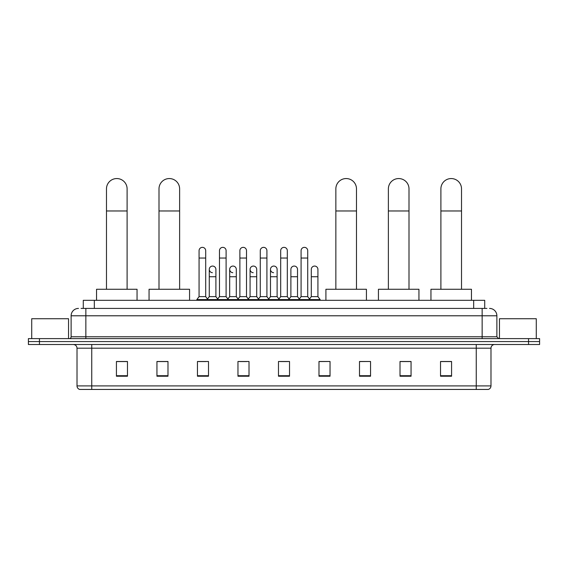 <?xml version="1.0" encoding="UTF-8"?>
<svg xmlns="http://www.w3.org/2000/svg" width="568" height="568" viewBox="0 0 568 568"><rect width="100%" height="100%" fill="white"/><g stroke="black" fill="none" stroke-linecap="round" stroke-linejoin="round"><path stroke-width="0.85" d="M83.283 308.417L83.283 300.316L484.717 300.316L484.717 308.417M81.238 308.417L486.932 308.417M81.068 308.417L85.853 308.417L85.853 315.787L71.121 315.787L71.121 336.774A1.839 1.839 0 0 1 69.282 338.62M78.49 308.417A7.363 7.363 0 0 0 71.121 315.787M489.51 308.417A7.363 7.363 0 0 1 496.879 315.787L496.879 336.774L498.718 338.62M39.448 338.62L28.4 338.62L28.4 341.567L39.448 341.567L28.4 341.567L28.4 344.513L39.448 344.513L39.448 341.567L528.552 341.567L39.448 341.567L39.448 338.62L528.552 338.62L528.552 341.567L539.6 341.567L528.552 341.567L528.552 344.513L39.448 344.513M528.552 344.513L539.6 344.513L539.6 338.62L528.552 338.62M490.986 385.906C490.88 387.674 489.999 388.853 488.331 389.442L476.254 389.442L476.254 385.906L490.986 385.906L490.986 348.191A3.685 3.685 0 0 1 494.664 344.513M476.254 389.442L79.669 389.442A3.685 3.685 0 0 1 77.014 385.906L77.014 348.191C76.801 345.955 75.572 344.733 73.336 344.513M451.574 376.222L451.574 361.489L440.527 361.489L440.527 376.222L451.574 376.222M411.062 376.222L411.062 361.489L400.014 361.489L400.014 376.222L411.062 376.222M370.549 376.222L370.549 361.489L359.501 361.489L359.501 376.222L370.549 376.222M330.036 376.222L330.036 361.489L318.989 361.489L318.989 376.222L330.036 376.222M127.473 376.222L127.473 361.489L116.426 361.489L116.426 376.222L127.473 376.222M167.986 376.222L167.986 361.489L156.938 361.489L156.938 376.222L167.986 376.222M208.499 376.222L208.499 361.489L197.451 361.489L197.451 376.222L208.499 376.222M249.011 376.222L249.011 361.489L237.964 361.489L237.964 376.222L249.011 376.222M289.524 376.222L289.524 361.489L278.476 361.489L278.476 376.222L289.524 376.222M370.549 361.489L359.501 361.567L370.549 361.489M239.511 361.567L246.874 361.567M198.701 361.567L206.07 361.567M330.036 361.489L318.989 361.567L330.036 361.489M280.315 361.567L287.685 361.567M167.986 361.567L156.938 361.567M127.473 361.567L116.426 361.567M411.062 361.567L400.014 361.567M451.574 361.567L440.527 361.567M68.543 338.62L68.543 318.733L31.716 318.733L31.716 338.62M106.479 289.268L106.479 188.867A10.309 10.309 0 0 1 116.795 178.558A10.309 10.309 0 0 1 127.104 188.867A10.309 10.309 0 0 0 116.795 178.558M127.104 289.268L127.104 188.867M137.051 300.316L137.051 289.268L96.539 289.268L96.539 300.316M158.997 289.268L158.997 188.867A10.309 10.309 0 0 1 169.314 178.558A10.309 10.309 0 0 1 179.623 188.867A10.309 10.309 0 0 0 169.314 178.558M179.623 289.268L179.623 188.867M189.57 300.316L189.57 289.268L149.057 289.268L149.057 300.316M335.858 289.268L335.858 188.867A10.309 10.309 0 0 1 346.168 178.558A10.309 10.309 0 0 1 356.484 188.867A10.309 10.309 0 0 0 346.168 178.558M356.484 289.268L356.484 188.867M366.424 300.316L366.424 289.268L325.911 289.268L325.911 300.316M388.377 289.268L388.377 188.867A10.309 10.309 0 0 1 398.686 178.558A10.309 10.309 0 0 1 409.003 188.867A10.309 10.309 0 0 0 398.686 178.558M409.003 289.268L409.003 188.867M418.943 300.316L418.943 289.268L378.43 289.268L378.43 300.316M440.896 289.268L440.896 188.867A10.309 10.309 0 0 1 451.205 178.558A10.309 10.309 0 0 1 461.521 188.867A10.309 10.309 0 0 0 451.205 178.558M461.521 289.268L461.521 188.867M471.461 300.316L471.461 289.268L430.949 289.268L430.949 300.316M199.07 258.035L205.701 258.035L205.701 296.631L199.07 296.631L199.07 250.666A3.316 3.316 0 0 1 202.591 247.364A3.316 3.316 0 0 1 205.701 250.666A3.316 3.316 0 0 0 202.591 247.364M199.07 296.631L196.862 299.577L196.862 300.316M205.701 296.631L207.909 299.577L196.862 299.577M219.475 296.631L219.475 258.035L226.107 258.035L226.107 296.631L219.475 296.631L217.267 299.577L207.909 299.577L207.909 300.316M219.475 258.035L219.475 250.666A3.316 3.316 0 0 1 222.997 247.364A3.316 3.316 0 0 1 226.107 250.666A3.316 3.316 0 0 0 222.997 247.364M226.107 296.631L228.315 299.577L217.267 299.577L217.267 300.316M239.881 296.631L239.881 258.035L246.505 258.035L246.505 296.631L239.881 296.631L237.665 299.577L228.315 299.577L228.315 300.316M239.881 258.035L239.881 250.666A3.316 3.316 0 0 1 243.402 247.364A3.316 3.316 0 0 1 246.505 250.666A3.316 3.316 0 0 0 243.402 247.364M246.505 296.631L248.72 299.577L237.665 299.577L237.665 300.316M260.279 296.631L260.279 258.035L266.91 258.035L266.91 296.631L260.279 296.631L258.071 299.577L248.72 299.577L248.72 300.316M260.279 258.035L260.279 250.666A3.316 3.316 0 0 1 263.808 247.364A3.316 3.316 0 0 1 266.91 250.666A3.316 3.316 0 0 0 263.808 247.364M266.91 296.631L269.118 299.577L258.071 299.577L258.071 300.316M280.684 296.631L280.684 258.035L287.316 258.035L287.316 296.631L280.684 296.631L278.476 299.577L269.118 299.577L269.118 300.316M280.684 258.035L280.684 250.666A3.316 3.316 0 0 1 284.206 247.364A3.316 3.316 0 0 1 287.316 250.666A3.316 3.316 0 0 0 284.206 247.364M287.316 296.631L289.524 299.577L278.476 299.577L278.476 300.316M301.09 296.631L301.09 258.035L307.721 258.035L307.721 296.631L301.09 296.631L298.882 299.577L289.524 299.577L289.524 300.316M301.09 258.035L301.09 250.666A3.316 3.316 0 0 1 304.611 247.364A3.316 3.316 0 0 1 307.721 250.666A3.316 3.316 0 0 0 304.611 247.364M307.721 296.631L309.929 299.577L298.882 299.577L298.882 300.316M317.924 296.631L317.924 276.744L311.292 276.744L311.292 296.631L317.924 296.631L320.132 299.577L309.929 299.577L309.929 300.316M212.375 272.69A3.316 3.316 0 0 1 209.272 269.381A3.316 3.316 0 0 1 212.794 266.072A3.316 3.316 0 0 1 215.904 269.381L215.904 276.744L209.272 276.744L209.272 269.381M215.904 276.744L215.904 296.631L209.272 296.631L209.272 276.744M209.272 296.631L207.483 299.016M215.904 296.631L217.686 299.016M232.781 272.69A3.316 3.316 0 0 1 229.678 269.381A3.316 3.316 0 0 1 233.199 266.072A3.316 3.316 0 0 1 236.302 269.381L236.302 276.744L229.678 276.744L229.678 269.381M236.302 276.744L236.302 296.631L229.678 296.631L229.678 276.744M229.678 296.631L227.889 299.016M236.302 296.631L238.091 299.016M253.186 272.69A3.316 3.316 0 0 1 250.076 269.381A3.316 3.316 0 0 1 253.605 266.072A3.316 3.316 0 0 1 256.708 269.381L256.708 276.744L250.076 276.744L250.076 269.381M256.708 276.744L256.708 296.631L250.076 296.631L250.076 276.744M250.076 296.631L248.294 299.016M256.708 296.631L258.497 299.016M273.591 272.69A3.316 3.316 0 0 1 270.482 269.381A3.316 3.316 0 0 1 274.003 266.072A3.316 3.316 0 0 1 277.113 269.381L277.113 276.744L270.482 276.744L270.482 269.381M277.113 276.744L277.113 296.631L270.482 296.631L270.482 276.744M270.482 296.631L268.7 299.016M277.113 296.631L278.902 299.016M290.887 269.381A3.316 3.316 0 0 1 294.409 266.072A3.316 3.316 0 0 1 297.518 269.381L297.518 276.744L290.887 276.744L290.887 269.381M297.518 276.744L297.518 296.631L290.887 296.631L290.887 276.744M290.887 296.631L289.098 299.016M297.518 296.631L299.3 299.016M311.292 276.744L311.292 269.381A3.316 3.316 0 0 1 314.814 266.072A3.316 3.316 0 0 1 317.924 269.381L317.924 276.744M311.292 296.631L309.503 299.016M320.132 299.577L320.132 300.316M536.284 338.62L536.284 318.733L499.457 318.733L499.457 338.62M94.331 308.417L94.331 300.316M473.669 308.417L473.669 300.316M85.853 338.62L85.853 336.774L496.879 336.774M71.121 336.774L85.853 336.774L85.853 315.787L482.147 315.787L482.147 338.62M496.879 315.787L482.147 315.787L482.147 308.417M476.254 344.513L476.254 348.191L77.014 348.191M490.986 348.191L476.254 348.191L476.254 385.906L91.746 385.906L91.746 389.442M77.014 385.906L91.746 385.906L91.746 344.513M289.524 375.711L278.476 375.711M249.011 375.711L237.964 375.711M208.499 375.711L197.451 375.711M167.986 375.711L156.938 375.711M127.473 375.711L116.426 375.711M330.036 375.711L318.989 375.711M370.549 375.711L359.501 375.711M411.062 375.711L400.014 375.711M451.574 375.711L440.527 375.711M106.479 210.969L127.104 210.969M158.997 210.969L179.623 210.969M335.858 210.969L356.484 210.969M388.377 210.969L409.003 210.969M440.896 210.969L461.521 210.969M205.701 258.035L205.701 250.666M226.107 258.035L226.107 250.666M246.505 258.035L246.505 250.666M266.91 258.035L266.91 250.666M287.316 258.035L287.316 250.666M307.721 258.035L307.721 250.666"/></g></svg>
